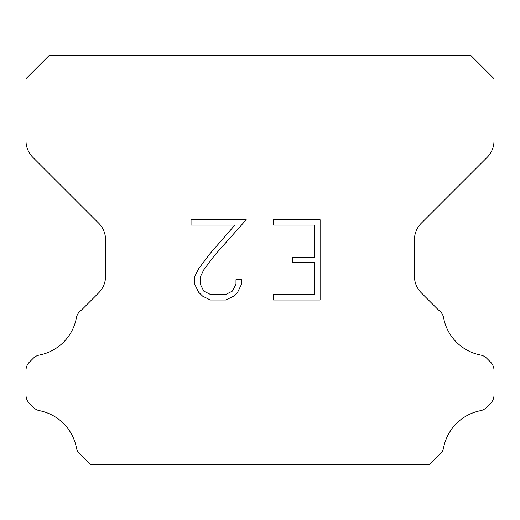 <?xml version="1.0" encoding="UTF-8"?>
<svg xmlns="http://www.w3.org/2000/svg" width="520" height="520" viewBox="0 0 520 520"><rect width="100%" height="100%" fill="white"/><g stroke="black" fill="none" stroke-linecap="round" stroke-linejoin="round"><path stroke-width="0.78" d="M314.75 294.658L314.75 262.555L292.279 262.555L292.279 257.205L314.75 257.205L314.75 225.095L273.52 225.095L273.52 219.745L320.099 219.745L320.099 300.007L273.52 300.007L273.52 294.658L314.75 294.658M241.417 279.656L241.417 284.472L237.601 292.305L233.63 296.199L225.791 300.007L210.373 300.007L202.592 296.14L198.62 292.221L194.753 284.388L194.753 276.445L198.62 268.762L209.957 253.669L234.884 225.095L191.042 225.095L191.042 219.745L246.22 219.745L214.975 254.852L203.847 269.685L200.239 277.004L200.239 284.05L203.736 291.109L210.847 294.658L225.375 294.658L232.427 291.096L235.983 284.05L235.983 279.656L241.417 279.656M470.6 55.25L49.4 55.25L26 78.65L26 140.81A23.4 23.4 0 0 0 32.851 157.359L98.709 223.21A23.4 23.4 0 0 1 105.56 239.759L105.56 276.263A23.4 23.4 0 0 1 98.709 292.812L81.452 310.063A11.7 11.7 0 0 0 76.382 317.974A46.8 46.8 0 0 1 39.299 355.062A11.7 11.7 0 0 0 33.241 358.28L29.426 362.089A11.7 11.7 0 0 0 26 370.363L26 395.103A11.7 11.7 0 0 0 29.426 403.377L33.52 407.472A11.7 11.7 0 0 0 39.527 410.676A46.8 46.8 0 0 1 76.356 447.506A11.7 11.7 0 0 0 81.4 455.344L90.799 464.75L429.201 464.75L438.601 455.344A11.7 11.7 0 0 0 443.644 447.506A46.8 46.8 0 0 1 480.474 410.676A11.7 11.7 0 0 0 486.479 407.472L490.575 403.377A11.7 11.7 0 0 0 494 395.103L494 370.363A11.7 11.7 0 0 0 490.575 362.089L486.759 358.28A11.7 11.7 0 0 0 480.701 355.062A46.8 46.8 0 0 1 443.619 317.974A11.7 11.7 0 0 0 438.549 310.063L421.291 292.812A23.4 23.4 0 0 1 414.44 276.263L414.44 239.759A23.4 23.4 0 0 1 421.291 223.21L487.149 157.359A23.4 23.4 0 0 0 494 140.81L494 78.65L470.6 55.25"/></g></svg>
